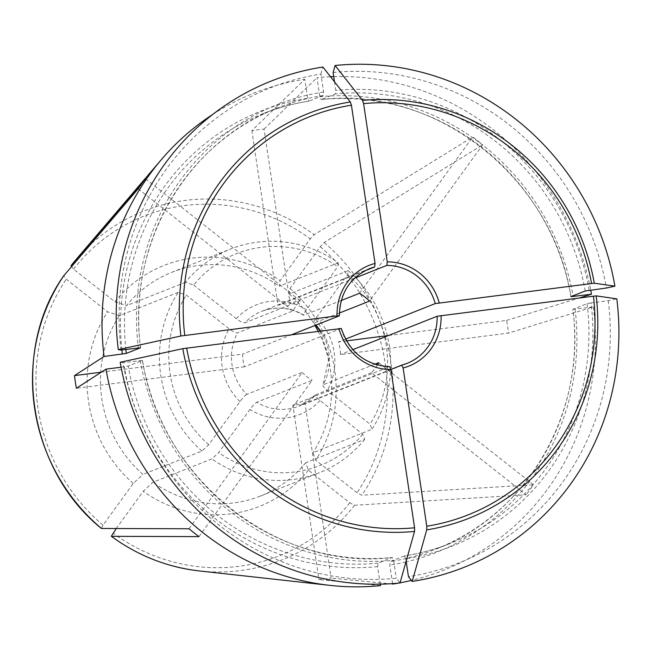 <?xml version="1.0" encoding="UTF-8"?>
<svg xmlns="http://www.w3.org/2000/svg" width="651" height="651" viewBox="0 0 651 651"><rect width="100%" height="100%" fill="white"/><g stroke="black" fill="none" stroke-linecap="round" stroke-linejoin="round"><path stroke-width="0.49" stroke-dasharray="3.25 2.44" d="M371.42 372.73L315.971 394.685C315.076 395.556 316.427 397.501 320.015 400.503L362.721 434.193L364.658 439.392L305.661 462.755A216689.443 55059.611 35.9 0 1 308.419 470.185L349.766 502.792L354.608 505.257L526.22 494.817L371.42 372.73A50.941 48.638 68.4 0 0 377.352 364.999M378.695 362.672L533.503 484.767A250.163 238.852 68.4 0 1 526.22 494.817M374.781 364.226L322.953 384.896L328.975 357.838L320.056 330.977M320.438 330.928A50.941 48.638 -111.6 0 1 323.246 384.627C322.359 385.506 323.71 387.443 327.298 390.454L370.004 424.135L371.941 429.334L312.936 452.697A216689.468 55059.619 35.9 0 1 315.694 460.127L357.041 492.742L361.891 495.208L533.503 484.767M406.956 363.421L299.159 406.102A50.941 48.638 -111.6 0 0 315.971 394.685L299.159 406.102A50.941 48.638 -111.6 0 1 293.951 407.819A50.941 48.638 -111.6 0 1 256.722 402.253C255.07 403.221 252.808 405.622 249.919 409.463L218.687 452.583L211.9 458.906L152.904 482.269A216689.419 33476.764 -51.7 0 1 143.204 491.285L116.244 528.522M145.49 178.748L300.29 300.835A50.941 48.638 68.4 0 0 293.015 310.893L237.566 332.848C235.792 333.027 232.968 331.676 229.079 328.788L186.373 295.098L178.228 292.356L119.231 315.719A216689.468 55059.619 35.9 0 0 107.594 311.796L66.247 279.189L63.692 275.821M138.207 188.798L293.015 310.893M346.478 340.872L338.536 341.889A50.941 48.638 -111.6 0 1 340.432 354.551L508.512 333.084L593.37 306.89A256.706 245.093 -111.6 0 1 411.408 580.407M388.541 335.501L506.616 320.414A227.622 217.32 -111.6 0 1 508.512 333.084M506.616 320.414L580 297.767M345.51 339.122L338.536 341.889M352.793 349.652L340.432 354.551M392.577 583.613L389.811 565.084L390.226 561.569L404.417 555.946A234.246 223.643 68.4 0 0 450.044 543.512C435.332 549.33 420.139 553.472 404.474 555.93L405.785 558.761A237.452 226.711 68.4 0 0 591.051 302.902L608.27 300.705L616.806 298.85M591.051 302.902L587.112 303.643L572.807 309.347C586.876 411.017 527.668 514.575 435.844 549.127A234.246 223.643 -111.6 0 1 390.226 561.569M587.112 303.643A234.246 223.643 68.4 0 1 450.044 543.512L435.844 549.127A234.246 223.643 -111.6 0 0 572.921 309.266L593.37 306.89M341.27 328.43L244.45 366.806A50.941 48.638 -111.6 0 1 242.563 354.144L101.247 372.193M244.45 366.806L76.37 388.281M292.047 334.549L242.563 354.144M300.29 300.835L244.841 322.79A50.941 48.638 -111.6 0 1 261.653 311.373L369.442 268.692A50.941 48.638 68.4 0 0 339.269 315.857L339.374 315.776M140.494 347.789L140.608 347.707C126.53 246.037 185.738 142.479 277.562 107.928A234.246 223.643 68.4 0 0 140.478 347.667M189.018 528.767L302.21 372.445L246.762 394.4A50.941 48.638 -111.6 0 1 237.566 332.848M101.458 528.474L103.013 525.186L133.252 483.433A216689.443 33476.772 -51.7 0 0 142.943 474.416A120.329 114.885 -111.6 0 1 119.231 315.719M246.762 394.4C245.11 395.369 242.847 397.769 239.959 401.602L208.735 444.731L201.948 451.053L142.943 474.416M198.978 536.619L312.171 380.298L256.722 402.253M302.21 372.445A50.941 48.638 68.4 0 0 312.171 380.298M359.539 293.267L472.732 136.946A250.163 238.852 68.4 0 1 482.692 144.799L369.499 301.12M339.391 313.041L314.051 323.075C313.041 323.156 313.831 321.342 316.41 317.631L347.642 274.502L348.22 270.645L289.223 294.008A216689.443 33476.772 -51.7 0 0 290.045 288.499L320.276 246.745L324.133 242.554L482.692 144.799M315.938 325.093A50.941 48.638 -111.6 0 0 314.051 323.075L315.621 325.215M338.26 262.792L337.682 266.65A113.844 108.693 -111.6 0 0 193.648 285.048L185.511 282.306A120.329 114.885 -111.6 0 1 230.78 248.967A120.329 114.885 -111.6 0 1 338.26 262.792L279.263 286.155A216689.451 33476.772 -51.7 0 0 280.093 280.646L310.324 238.893L314.173 234.702L472.732 136.946M121.11 350.026A255.574 244.019 -111.6 0 1 320.927 74.084L323.596 91.97L323.181 95.485L308.932 101.125C293.267 103.582 278.083 107.724 263.37 113.543A234.246 223.643 -111.6 0 1 308.989 101.108L307.63 98.293L304.79 79.292L251.856 130.656A227.622 217.32 -111.6 0 1 252.539 130.55A227.622 217.32 -111.6 0 1 264.046 129.101L290.143 303.716A50.941 48.638 -111.6 0 0 277.953 305.27L251.856 130.656M333.117 72.521A255.574 244.019 -111.6 0 1 606.374 288.043M334.5 81.806L335.786 90.408L335.371 93.931L321.106 99.57C435.503 85.371 552.707 177.764 570.903 296.701M571.025 296.604A234.246 223.643 -111.6 0 0 321.179 99.546L319.82 96.73L316.98 77.738A256.706 245.093 -111.6 0 1 330.529 76.753M333.727 76.631A256.706 245.093 -111.6 0 1 590.709 290.045M290.045 288.499A129.598 123.731 -111.6 0 1 315.694 460.127M289.223 294.008A120.329 114.885 -111.6 0 1 314.97 325.476M318.087 331.229A120.329 114.885 -111.6 0 1 312.936 452.697M347.642 274.502A113.844 108.693 -111.6 0 1 370.004 424.135M348.22 270.645A120.329 114.885 -111.6 0 1 371.941 429.334M120.191 362.281L123.006 362.688A255.574 244.019 -111.6 0 0 396.264 578.21L400.015 582.971M142.496 360.369L142.382 360.451A234.246 223.643 68.4 0 0 392.236 557.5L392.309 557.484C277.912 571.676 160.707 479.291 142.512 360.353M380.241 584.167L377.621 566.647L378.036 563.123L392.236 557.5L393.595 560.316L396.264 578.21M121.094 367.213L128.19 366.074L142.382 360.451L123.006 362.688M608.27 300.705A255.574 244.019 -111.6 0 1 408.454 576.648M362.721 434.193A113.844 108.693 -111.6 0 1 218.687 452.583M364.658 439.392A120.329 114.885 -111.6 0 1 319.381 472.724A120.329 114.885 -111.6 0 1 211.9 458.906M201.948 451.053A120.329 114.885 -111.6 0 1 178.228 292.356M208.735 444.731A113.844 108.693 -111.6 0 1 186.373 295.098M133.252 483.433A129.598 123.731 -111.6 0 1 107.594 311.796M308.419 470.185A129.598 123.731 -111.6 0 1 143.204 491.285M70.975 265.763L73.53 269.132L114.877 301.747A129.598 123.731 -111.6 0 1 280.093 280.646M305.042 403.425A50.941 48.638 -111.6 0 1 292.852 404.979L318.949 579.593A227.622 217.32 -111.6 0 0 331.139 578.039L305.042 403.425L390.901 369.426M405.785 558.761L406.143 561.195M392.651 584.085L331.139 578.039M320.927 74.084L322.904 67.045M364.495 271.003L277.953 305.27M354.575 278.197L290.143 303.716M264.046 129.101L316.98 77.738M305.661 462.755A120.329 114.885 -111.6 0 1 260.384 496.086A120.329 114.885 -111.6 0 1 152.904 482.269M185.511 282.306L126.506 305.661A120.329 114.885 -111.6 0 1 171.783 272.33A120.329 114.885 -111.6 0 1 279.263 286.155M341.254 300.51L303.716 315.23M303.7 315.255C289.939 307.353 275.926 306.06 261.653 311.373A50.941 48.638 -111.6 0 1 304.09 315.222C303.089 315.304 303.871 313.489 306.458 309.778L337.682 266.65M400.056 582.824A256.706 245.093 -111.6 0 1 398.339 583.141M193.648 285.048L236.362 318.73C240.252 321.618 243.075 322.969 244.841 322.79M212.747 114.438A256.706 245.093 -111.6 0 1 304.79 79.292M380.461 585.64L318.949 579.593M341.157 328.519A50.941 48.638 68.4 0 0 389.558 366.692L292.852 404.979M114.877 301.747A216689.443 55059.611 35.9 0 1 126.506 305.661M323.596 91.97A237.452 226.711 68.4 0 0 138.329 347.829M323.181 95.485A234.246 223.643 68.4 0 0 277.562 107.928L263.37 113.543A234.246 223.643 -111.6 0 0 125.838 349.424M585.216 290.981A234.246 223.643 68.4 0 0 335.371 93.931M589.155 290.24A237.452 226.711 68.4 0 0 335.786 90.408M319.82 96.73A237.452 226.711 -111.6 0 1 573.051 295.798M140.225 360.491A237.452 226.711 68.4 0 0 393.595 560.316M575.077 309.225A237.452 226.711 -111.6 0 1 406.248 561.862M405.939 561.935A237.452 226.711 -111.6 0 1 389.811 565.084M320.015 400.503A58.964 56.295 -111.6 0 1 249.919 409.463M239.959 401.602A58.964 56.295 -111.6 0 1 229.079 328.788M103.013 525.186A182.85 174.574 -111.6 0 1 66.247 279.189M316.41 317.631A58.964 56.295 -111.6 0 1 327.298 390.454M320.276 246.745A182.85 174.574 -111.6 0 1 357.041 492.742M324.133 242.554A187.61 179.123 -111.6 0 1 361.891 495.208M349.766 502.792A182.85 174.574 -111.6 0 1 112.973 533.039M73.53 269.132A182.85 174.574 -111.6 0 1 310.324 238.893M76.004 259.603A187.61 179.123 -111.6 0 1 180.685 201.045A187.61 179.123 -111.6 0 1 314.173 234.702M354.608 505.257A187.61 179.123 -111.6 0 1 199.287 570.935M377.621 566.647A237.452 226.711 -111.6 0 1 124.251 366.814M378.036 563.123A234.246 223.643 -111.6 0 1 128.19 366.074M236.362 318.73A58.964 56.295 -111.6 0 1 306.458 309.778M121.875 349.929A237.452 226.711 -111.6 0 1 307.63 98.293M260.384 496.086L319.381 472.724M171.783 272.33L230.78 248.967"/><path stroke-width="0.98" d="M377.352 364.999A50.941 48.638 68.4 0 0 378.695 362.672L374.781 364.226M70.967 265.771L76.004 259.603A187.61 179.123 -111.6 0 0 70.975 265.763L145.49 178.748A250.163 238.852 68.4 0 0 138.207 188.798L63.692 275.821A187.61 179.123 -111.6 0 0 101.458 528.474L101.361 528.441C27.822 469.119 10.237 351.459 63.676 275.853M388.541 335.501L346.478 340.872M580 297.767L591.474 294.228L570.911 296.685M334.5 81.806L333.117 72.521L335.094 65.491A261.556 249.724 -111.6 0 1 614.918 286.18L606.374 288.043L585.216 290.981L571.025 296.604M614.918 286.18A1501347.145 105739.448 171.5 0 0 594.282 283.193L435.242 303.594L345.51 339.122M390.901 369.426L401.748 365.13L403.107 367.97L426.763 526.228L426.722 529.873A1511722.148 436758.138 82.7 0 1 412.197 581.416A261.556 249.724 -111.6 0 0 616.806 298.85A1501347.145 105739.448 171.5 0 0 596.17 295.855L437.138 316.256L352.793 349.652M101.247 372.193L74.483 375.619A227.622 217.32 -111.6 0 0 76.37 388.281L105.967 369.15L121.094 367.213M140.478 347.667A234.246 223.643 68.4 0 0 140.494 347.789L126.294 353.412L104.07 356.488L74.483 375.619M337.08 315.898L180.897 335.997A1513854.694 106620.357 171.5 0 0 118.295 349.62A261.556 249.724 -111.6 0 1 322.904 67.045A1501346.754 433760.543 82.7 0 1 350.344 101.979L351.418 105.185L375.066 263.435A54.147 51.698 68.4 0 0 337.08 315.898L339.269 315.857L292.047 334.549M118.295 349.62L121.11 350.026L140.494 347.789M116.244 528.522L111.329 536.294C137.947 555.702 167.266 567.249 199.287 570.935A187.61 179.123 -111.6 0 1 111.411 536.326L198.978 536.619A250.163 238.852 68.4 0 1 189.018 528.767L101.458 528.474M339.391 313.041L369.499 301.12A50.941 48.638 68.4 0 0 359.539 293.267L341.254 300.51M335.094 65.491A1501346.754 433760.543 82.7 0 1 362.534 100.417L363.6 103.631L387.255 261.881L386.84 265.421L354.575 278.197M330.529 76.753A256.706 245.093 -111.6 0 1 333.727 76.631M590.709 290.045A256.706 245.093 -111.6 0 1 591.474 294.228M314.97 325.476A120.329 114.885 -111.6 0 1 318.087 331.229M341.157 328.519L182.785 348.659A1513854.694 106620.357 171.5 0 0 120.191 362.281A261.556 249.724 -111.6 0 0 400.015 582.971A1511722.148 436758.138 82.7 0 0 414.532 531.428L414.573 527.782L390.917 369.524L389.656 366.676C365.569 365.081 349.432 352.313 341.27 328.381M412.197 581.416L408.454 576.648L406.143 561.195M398.339 583.141A256.706 245.093 -111.6 0 1 392.651 584.085L392.577 583.613M375.066 263.435L374.659 266.975L364.495 271.003M411.408 580.407A256.706 245.093 -111.6 0 1 400.056 582.824M380.241 584.167L380.461 585.64A256.706 245.093 -111.6 0 1 330.236 585.404A256.706 245.093 -111.6 0 1 105.967 369.15M104.07 356.488A256.706 245.093 -111.6 0 1 161.554 159.405A256.706 245.093 -111.6 0 1 212.747 114.438M350.344 101.979A217.743 207.897 68.4 0 0 180.897 335.997M591.531 283.397A214.277 204.577 68.4 0 0 363.6 103.631M439.197 302.853A54.147 51.698 68.4 0 0 387.255 261.881M594.282 283.193A217.743 207.897 68.4 0 0 362.534 100.417M573.051 295.798A237.452 226.711 -111.6 0 1 573.189 296.563M182.785 348.659A217.743 207.897 68.4 0 0 414.532 531.428M426.722 529.873A217.743 207.897 68.4 0 0 596.17 295.855M315.938 325.093A50.941 48.638 -111.6 0 1 320.438 330.928M351.418 105.185A214.277 204.577 68.4 0 0 184.754 335.355M426.763 526.228A214.277 204.577 68.4 0 0 593.427 296.059M403.107 367.97A54.147 51.698 68.4 0 0 441.093 315.515M338.976 328.56A54.147 51.698 68.4 0 0 390.917 369.524M186.642 348.016A214.277 204.577 68.4 0 0 414.573 527.782M126.294 353.412A234.246 223.643 -111.6 0 1 125.838 349.424M122.364 354.152A237.452 226.711 -111.6 0 1 121.875 349.929M374.659 266.975A50.941 48.638 68.4 0 0 369.442 268.692C349.872 277.578 339.855 293.284 339.391 315.825M435.242 303.594A50.941 48.638 68.4 0 0 386.84 265.421M406.956 363.421L401.773 365.121A50.941 48.638 68.4 0 0 406.956 363.421A50.941 48.638 68.4 0 0 437.138 316.256M320.056 330.977L315.621 325.215M199.287 570.935L330.236 585.404M76.004 259.603L161.554 159.405"/></g></svg>
